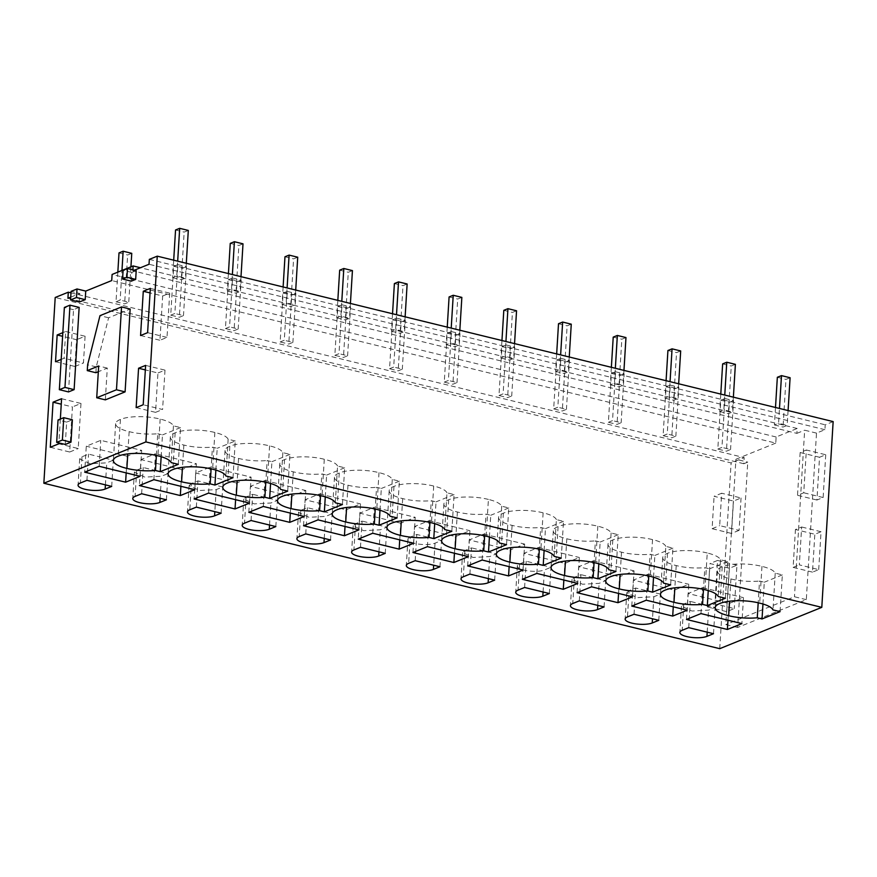 <?xml version="1.0" encoding="UTF-8"?>
<svg xmlns="http://www.w3.org/2000/svg" width="877" height="877" viewBox="0 0 877 877"><rect width="100%" height="100%" fill="white"/><g stroke="black" fill="none" stroke-linecap="round" stroke-linejoin="round"><path stroke-width="0.66" stroke-dasharray="4.38 3.29" d="M833.15 421.596L825.224 424.808L824.917 429.697L816.498 433.106L806.314 599.66L737.656 627.461L747.763 462.135L743.828 463.736L744.2 457.619L731.1 462.924L55.207 297.489M719.743 648.673L731.1 462.924M729.368 568.263L726.715 611.653L734.29 608.583L714.908 603.836L707.322 606.906L709.975 563.527L729.368 568.263L736.943 565.194L734.29 608.583M741.054 497.983L739.081 530.366L719.688 525.619L721.672 493.236L714.086 496.305L733.479 501.052L741.054 497.983L721.672 493.236M739.081 530.366L731.495 533.435L733.479 501.052M825.739 454.746L823.13 497.522L816.926 500.033L819.535 457.268L825.739 454.746L806.358 450.011L803.738 492.775L797.533 495.297L800.153 452.521L806.358 450.011M818.712 569.622L821.036 531.736L814.832 534.257L795.439 529.511L801.644 527L799.331 564.876L818.712 569.622L812.508 572.133L814.832 534.257M743.828 463.736L67.935 298.301M70.982 292.841L744.2 457.619M70.719 297.171L79.796 293.499L71.07 291.361M134.367 270.204L132.833 270.829L796.875 433.359L797.171 428.469L776.134 436.987L775.761 443.104L111.719 280.563M775.761 443.104L735.924 459.241L747.763 462.135M737.656 627.461L725.805 624.567L735.924 459.241M806.314 599.66L794.463 596.755L725.805 624.567M816.498 433.106L804.658 430.212L794.463 596.755M824.917 429.697L149.035 264.262M796.875 433.359L804.658 430.212M149.331 259.373L825.224 424.808M726.715 611.653L707.322 606.906M736.943 565.194L717.561 560.447L714.908 603.836M717.561 560.447L709.975 563.527M731.495 533.435L712.113 528.688L714.086 496.305M712.113 528.688L719.688 525.619M823.13 497.522L803.738 492.775M819.535 457.268L800.153 452.521M816.926 500.033L797.533 495.297M821.036 531.736L801.644 527M812.508 572.133L793.126 567.397L795.439 529.511M793.126 567.397L799.331 564.876M79.27 302.061L79.796 293.499M132.833 270.829L132.887 269.842M60.349 419.063L58.891 442.907M61.193 359.417L64.065 358.255L65.698 331.506L62.837 332.668M79.149 307.399L73.525 309.68L68.505 391.92M65.282 444.464L66.652 422.111L72.374 419.787M105.339 399.868L107.29 368.099L98.323 371.727M95.889 372.714L96.251 366.893L108.595 317.781L130.158 309.044M131.298 281.155L131.835 272.429L136.198 270.653M776.134 436.987L112.103 274.457M797.171 428.469L140.463 267.737M686.483 619.458L688.072 593.499L728.995 603.519L743.477 597.654L741.887 623.613M727.976 620.203L728.995 603.519M700.964 613.593L702.554 587.645L688.072 593.499M702.554 587.645L743.477 597.654M780.091 611.642L782.339 574.895L775.224 573.152A28.185 8.288 -176.5 0 0 761.949 566.389A28.185 8.288 -176.5 0 0 722.22 566.739A28.185 8.288 -176.5 0 0 717.43 570.96A28.185 8.288 -176.5 0 0 730.936 578.952L729.565 601.216M722.22 566.739L719.973 603.486M761.949 566.389L759.701 603.135M775.224 573.152L772.977 609.899M762.957 604.001L764.284 582.207L759.515 581.034L758.188 602.773M782.339 574.895L764.284 582.207M730.936 578.952A28.185 8.288 -176.5 0 0 759.515 581.034M688.73 627.647L690.331 601.425L683.786 604.078L681.473 606.204L691.909 611.017L708.55 610.14L715.106 607.487L690.331 601.425M713.505 633.709L715.106 607.487M372.714 533.249L374.304 507.29L359.822 513.155L358.233 539.114M413.637 543.269L415.227 517.309L374.304 507.29M399.726 539.859L400.745 523.174L415.227 517.309M400.745 523.174L359.822 513.155M360.48 547.303L362.08 521.081L355.536 523.733L353.223 525.86L363.659 530.673L380.3 529.796L386.856 527.143L362.08 521.081M385.244 553.365L386.856 527.143M451.841 531.298L454.089 494.551L446.974 492.808L444.727 529.555M434.707 523.646L436.033 501.863L431.265 500.69L429.938 522.418M454.089 494.551L436.033 501.863M446.974 492.808A28.185 8.288 -176.5 0 0 433.698 486.044A28.185 8.288 -176.5 0 0 393.97 486.395A28.185 8.288 -176.5 0 0 389.18 490.616A28.185 8.288 -176.5 0 0 402.686 498.607A28.185 8.288 -176.5 0 0 431.265 500.69M402.686 498.607L401.315 520.872M393.97 486.395L391.723 523.141M433.698 486.044L431.451 522.791M412.946 552.51L414.536 526.551L455.459 536.571L469.94 530.706L468.351 556.654M454.439 553.255L455.459 536.571M427.428 546.645L429.017 520.686L414.536 526.551M429.017 520.686L469.94 530.706M410.239 537.119A14.734 4.33 -176.5 0 0 407.926 539.256A14.734 4.33 -176.5 0 0 418.373 544.069A14.734 4.33 -176.5 0 0 435.014 543.181L441.559 540.528L416.794 534.466L410.239 537.119L408.638 563.341M415.183 560.688L416.794 534.466M439.958 566.761L441.559 540.528M506.544 544.683L508.792 507.936L501.688 506.204A28.185 8.288 -176.5 0 0 488.412 499.43L486.165 536.176M501.688 506.204L499.441 542.951M489.41 537.042L490.747 515.248L485.979 514.086L484.641 535.814M508.792 507.936L490.747 515.248M488.412 499.43A28.185 8.288 -176.5 0 0 448.673 499.78A28.185 8.288 -176.5 0 0 443.883 504.001A28.185 8.288 -176.5 0 0 457.388 511.993A28.185 8.288 -176.5 0 0 485.979 514.086M457.388 511.993L456.029 534.257M448.673 499.78L446.426 536.527M290.309 513.078L291.328 496.393L305.81 490.528L304.22 516.487M248.816 512.332L250.405 486.373L291.328 496.393M263.297 506.467L264.887 480.508L250.405 486.373M264.887 480.508L305.81 490.528M251.063 520.521L252.664 494.299L246.119 496.952L243.795 499.079L254.242 503.891L270.883 503.014L277.439 500.361L252.664 494.299M275.827 526.584L277.439 500.361M342.425 504.516L344.672 467.77L337.557 466.027L335.31 502.773M325.279 496.864L326.617 475.082L321.848 473.909L320.522 495.637M344.672 467.77L326.617 475.082M337.557 466.027A28.185 8.288 -176.5 0 0 324.282 459.263A28.185 8.288 -176.5 0 0 284.554 459.614A28.185 8.288 -176.5 0 0 279.763 463.834A28.185 8.288 -176.5 0 0 293.269 471.826A28.185 8.288 -176.5 0 0 321.848 473.909M293.269 471.826L291.898 494.091M284.554 459.614L282.306 496.36M324.282 459.263L322.034 496.009M303.53 525.729L305.119 499.769L346.042 509.789L360.524 503.924L358.934 529.872M345.023 526.474L346.042 509.789M318.011 519.864L319.59 493.904L305.119 499.769M319.59 493.904L360.524 503.924M330.541 539.98L332.142 513.747L307.378 507.684L300.822 510.337L298.509 512.475L308.956 517.287L325.597 516.4L332.142 513.747M305.766 533.907L307.378 507.684M397.128 517.901L399.375 481.155L392.271 479.423A28.185 8.288 -176.5 0 0 378.996 472.648A28.185 8.288 -176.5 0 0 339.256 472.999A28.185 8.288 -176.5 0 0 334.466 477.22A28.185 8.288 -176.5 0 0 347.972 485.211L346.612 507.476M339.256 472.999L337.009 509.745M378.996 472.648L376.748 509.394M392.271 479.423L390.024 516.169M379.993 510.261L381.331 488.467L376.562 487.305L375.224 509.033M399.375 481.155L381.331 488.467M347.972 485.211A28.185 8.288 -176.5 0 0 376.562 487.305M618.559 593.422L619.579 576.737L634.06 570.872L632.47 596.831M577.066 592.677L578.656 566.717L619.579 576.737M591.547 586.812L593.137 560.863L578.656 566.717M593.137 560.863L634.06 570.872M579.313 600.866L580.914 574.643L574.369 577.296L572.056 579.423L582.492 584.235L599.134 583.358L605.689 580.706L580.914 574.643M604.089 606.928L605.689 580.706M670.675 584.86L672.922 548.114L665.807 546.371L663.56 583.117M653.54 577.209L654.867 555.426L650.098 554.253L648.772 575.981M672.922 548.114L654.867 555.426M665.807 546.371A28.185 8.288 -176.5 0 0 652.532 539.607A28.185 8.288 -176.5 0 0 612.804 539.958A28.185 8.288 -176.5 0 0 608.013 544.178A28.185 8.288 -176.5 0 0 621.519 552.17A28.185 8.288 -176.5 0 0 650.098 554.253M621.519 552.17L620.149 574.435M612.804 539.958L610.556 576.704M652.532 539.607L650.285 576.353M631.78 606.073L633.369 580.114L674.292 590.133L688.774 584.268L687.184 610.217M673.273 606.818L674.292 590.133M646.261 600.208L647.851 574.249L633.369 580.114M647.851 574.249L688.774 584.268M629.072 590.681L626.759 592.819L637.206 597.632L653.847 596.744L660.392 594.091L635.628 588.028L629.072 590.681L627.472 616.904M634.027 614.262L635.628 588.028M658.791 620.324L660.392 594.091M725.378 598.246L727.625 561.499L720.521 559.767A28.185 8.288 -176.5 0 0 707.246 552.992L704.998 589.739M720.521 559.767L718.274 596.513M708.243 590.605L709.581 568.811L704.812 567.649L703.475 589.377M727.625 561.499L709.581 568.811M707.246 552.992A28.185 8.288 -176.5 0 0 667.507 553.343A28.185 8.288 -176.5 0 0 662.727 557.564A28.185 8.288 -176.5 0 0 676.222 565.555A28.185 8.288 -176.5 0 0 704.812 567.649M676.222 565.555L674.862 587.82M667.507 553.343L665.259 590.089M509.142 566.641L510.162 549.956L524.643 544.091L523.054 570.05M467.649 565.895L469.239 539.936L510.162 549.956M482.131 560.03L483.72 534.071L469.239 539.936M483.72 534.071L524.643 544.091M469.897 574.084L471.497 547.862L464.953 550.515L462.639 552.642L473.076 557.454L489.717 556.577L496.272 553.924L471.497 547.862M494.661 580.146L496.272 553.924M561.258 558.079L563.505 521.333L556.391 519.59L554.143 556.336M544.124 550.427L545.45 528.645L540.681 527.472L539.355 549.199M563.505 521.333L545.45 528.645M556.391 519.59A28.185 8.288 -176.5 0 0 543.115 512.826A28.185 8.288 -176.5 0 0 503.387 513.177A28.185 8.288 -176.5 0 0 498.596 517.397A28.185 8.288 -176.5 0 0 512.102 525.389A28.185 8.288 -176.5 0 0 540.681 527.472M512.102 525.389L510.732 547.654M503.387 513.177L501.14 549.923M543.115 512.826L540.868 549.572M522.363 579.291L523.953 553.332L564.876 563.352L579.357 557.487L577.768 583.435M563.856 580.037L564.876 563.352M536.845 573.426L538.434 547.467L523.953 553.332M538.434 547.467L579.357 557.487M549.375 593.543L550.975 567.309L526.211 561.247L519.655 563.9A14.734 4.33 -176.5 0 0 517.342 566.038A14.734 4.33 -176.5 0 0 527.79 570.85A14.734 4.33 -176.5 0 0 544.431 569.962L550.975 567.309M524.61 587.48L526.211 561.247M615.961 571.464L618.208 534.718L611.105 532.986A28.185 8.288 -176.5 0 0 597.829 526.211A28.185 8.288 -176.5 0 0 558.09 526.562A28.185 8.288 -176.5 0 0 553.31 530.782A28.185 8.288 -176.5 0 0 566.805 538.774L565.446 561.039M558.09 526.562L555.843 563.308M597.829 526.211L595.582 562.957M611.105 532.986L608.857 569.732M598.827 563.823L600.164 542.03L595.395 540.868L594.058 562.596M618.208 534.718L600.164 542.03M566.805 538.774A28.185 8.288 -176.5 0 0 595.395 540.868M153.881 479.686L155.47 453.727L140.989 459.592L139.399 485.551M194.804 489.706L196.393 463.747L155.47 453.727M180.892 486.296L181.912 469.612L196.393 463.747M181.912 469.612L140.989 459.592M166.411 499.802L168.022 473.58L143.247 467.518L136.702 470.171L134.378 472.297L144.826 477.11L161.467 476.233L168.022 473.58M141.646 493.74L143.247 467.518M215.863 470.083L217.2 448.3L212.431 447.127L211.105 468.855M233.008 477.735L235.255 440.988L217.2 448.3M235.255 440.988L228.141 439.245A28.185 8.288 -176.5 0 0 214.865 432.482A28.185 8.288 -176.5 0 0 175.137 432.832A28.185 8.288 -176.5 0 0 170.346 437.042A28.185 8.288 -176.5 0 0 183.841 445.045A28.185 8.288 -176.5 0 0 212.431 447.127M183.841 445.045L182.482 467.309M175.137 432.832L172.89 469.579M214.865 432.482L212.618 469.228M228.141 439.245L225.893 475.992M249.517 503.091L251.096 477.143L210.173 467.123L195.703 472.988L194.113 498.947M208.594 493.082L210.173 467.123M235.606 499.693L236.626 483.008L251.096 477.143M236.626 483.008L195.703 472.988M191.405 483.556L189.092 485.694L199.528 490.506L216.18 489.618L222.725 486.965L197.961 480.903L191.405 483.556L189.805 509.778M196.349 507.125L197.961 480.903M221.125 513.198L222.725 486.965M287.711 491.12L289.958 454.374L282.854 452.642A28.185 8.288 -176.5 0 0 269.579 445.867A28.185 8.288 -176.5 0 0 229.84 446.218L227.592 482.964M269.579 445.867L267.332 482.613M282.854 452.642L280.607 489.388M270.576 483.479L271.914 461.686L267.134 460.524L265.808 482.251M289.958 454.374L271.914 461.686M229.84 446.218A28.185 8.288 -176.5 0 0 225.049 450.438A28.185 8.288 -176.5 0 0 238.555 458.43A28.185 8.288 -176.5 0 0 267.134 460.524M238.555 458.43L237.196 480.695M140.101 476.31L141.679 450.361L100.756 440.342L86.275 446.207L84.696 472.166M99.178 466.301L100.756 440.342M126.178 472.911L127.209 456.226L141.679 450.361M127.209 456.226L86.275 446.207M111.708 486.406L113.308 460.184L88.544 454.122L81.989 456.774L79.675 458.912L90.112 463.725L106.764 462.837L113.308 460.184M86.933 480.344L88.544 454.122M178.294 464.339L180.541 427.592L173.438 425.86A28.185 8.288 -176.5 0 0 160.162 419.085A28.185 8.288 -176.5 0 0 120.423 419.436A28.185 8.288 -176.5 0 0 115.632 423.657A28.185 8.288 -176.5 0 0 129.138 431.648A28.185 8.288 -176.5 0 0 157.717 433.742L156.391 455.47M129.138 431.648L127.779 453.913M120.423 419.436L118.176 456.183M160.162 419.085L157.915 455.832M173.438 425.86L171.179 462.607M161.16 456.698L162.486 434.904L157.717 433.742M180.541 427.592L162.486 434.904M50.296 447.259L69.678 452.006L72.429 406.928L61.258 404.187M61.587 398.717L80.98 403.464L72.429 406.928M80.98 403.464L78.217 448.542L58.836 443.795M69.678 452.006L78.217 448.542M55.525 361.719L74.907 366.465L76.54 339.706L62.607 336.297M65.698 331.506L85.091 336.253L76.54 339.706M85.091 336.253L83.447 363.001L64.065 358.255M74.907 366.465L83.447 363.001M162.662 295.998L169.7 293.148L167.003 337.404L159.954 340.254L162.662 295.998L150.044 292.918M150.318 288.401L169.7 293.148M147.61 332.657L167.003 337.404M140.572 335.518L159.954 340.254M136.154 407.619L155.547 412.354L157.948 372.988L145.33 369.908M145.615 365.391L164.997 370.138L157.948 372.988M164.997 370.138L162.585 409.504L143.203 404.757M155.547 412.354L162.585 409.504M73.525 309.68L64.372 307.443M66.652 422.111L58.035 419.995M107.29 368.099L98.673 365.994M96.251 366.893L87.634 364.788M108.595 317.781L99.978 315.665M131.835 272.429L123.109 270.291M775.498 407.487L774.424 424.961L778.568 423.284L779.478 408.463M774.424 424.961L783.04 427.066L787.184 425.389L778.568 423.284M788.083 410.568L787.184 425.389M790.1 377.735L785.956 379.401L783.04 427.066M777.34 377.296L785.956 379.401M720.784 394.102L719.721 411.565L723.854 409.888L724.764 395.067M719.721 411.565L728.338 413.67L732.47 412.004L723.854 409.888M733.38 397.182L732.47 412.004M735.386 364.339L731.254 366.016L728.338 413.67M722.637 363.911L731.254 366.016M666.082 380.706L665.007 398.18L669.151 396.503L670.061 381.681M665.007 398.18L673.624 400.285L677.768 398.607L669.151 396.503M678.666 383.786L677.768 398.607M680.684 350.953L676.54 352.62L673.624 400.285M667.923 350.515L676.54 352.62M611.368 367.32L610.304 384.784L614.437 383.106L615.347 368.285M610.304 384.784L618.921 386.889L623.054 385.222L614.437 383.106M623.964 370.401L623.054 385.222M625.97 337.557L621.837 339.235L618.921 386.889M613.22 337.13L621.837 339.235M556.665 353.924L555.59 371.399L559.734 369.721L560.633 354.9M555.59 371.399L564.207 373.503L568.351 371.826L559.734 369.721M569.25 357.005L568.351 371.826M571.267 324.172L567.123 325.838L564.207 373.503M558.506 323.734L567.123 325.838M501.951 340.539L500.888 358.002L505.02 356.325L505.93 341.504M500.888 358.002L509.504 360.107L513.637 358.441L505.02 356.325M514.547 343.62L513.637 358.441M516.553 310.776L512.42 312.453L509.504 360.107M503.804 310.348L512.42 312.453M447.248 327.143L446.174 344.617L450.318 342.94L451.216 328.119M446.174 344.617L454.79 346.722L458.934 345.045L450.318 342.94M459.833 330.223L458.934 345.045M461.85 297.391L457.706 299.057L454.79 346.722M449.09 296.952L457.706 299.057M392.534 313.758L391.471 331.221L395.604 329.544L396.514 314.722M391.471 331.221L400.087 333.326L404.22 331.659L395.604 329.544M405.13 316.838L404.22 331.659M407.136 283.995L403.003 285.672L400.087 333.326M394.387 283.567L403.003 285.672M337.831 300.362L336.757 317.836L340.901 316.158L341.8 301.337M336.757 317.836L345.374 319.941L349.517 318.263L340.901 316.158M350.416 303.442L349.517 318.263M352.433 270.609L348.29 272.276L345.374 319.941M339.673 270.171L348.29 272.276M283.118 286.976L282.054 304.44L286.187 302.762L287.097 287.941M282.054 304.44L290.671 306.544L294.804 304.878L286.187 302.762M295.713 290.057L294.804 304.878M297.72 257.213L293.587 258.89L290.671 306.544M284.97 256.775L293.587 258.89M228.415 273.58L227.34 291.054L231.484 289.377L232.383 274.556M227.34 291.054L235.957 293.159L240.101 291.482L231.484 289.377M241 276.661L240.101 291.482M243.006 243.828L238.873 245.494L235.957 293.159M230.256 243.389L238.873 245.494M173.701 260.195L172.637 277.658L176.77 275.981L177.68 261.16M172.637 277.658L181.254 279.763L185.387 278.097L176.77 275.981M186.297 263.275L185.387 278.097M188.303 230.432L184.17 232.109L181.254 279.763M175.553 229.993L184.17 232.109M717.814 449.079L721.946 447.402L724.939 398.52L720.806 400.197L717.814 449.079L726.43 451.184L730.563 449.506L721.946 447.402M724.939 398.52L733.556 400.625L730.563 449.506M733.556 400.625L729.423 402.302L726.43 451.184M720.806 400.197L729.423 402.302M663.1 435.683L667.244 434.005L670.225 385.124L666.092 386.801L663.1 435.683L671.716 437.798L675.86 436.121L667.244 434.005M670.225 385.124L678.842 387.239L675.86 436.121M678.842 387.239L674.709 388.917L671.716 437.798M666.092 386.801L674.709 388.917M608.397 422.297L612.53 420.62L615.522 371.738L611.39 373.416L608.397 422.297L617.013 424.402L621.146 422.725L612.53 420.62M615.522 371.738L624.139 373.843L621.146 422.725M624.139 373.843L619.995 375.52L617.013 424.402M611.39 373.416L619.995 375.52M553.683 408.901L557.827 407.224L560.809 358.342L556.676 360.019L553.683 408.901L562.3 411.017L566.443 409.34L557.827 407.224M560.809 358.342L569.425 360.458L566.443 409.34M569.425 360.458L565.292 362.135L562.3 411.017M556.676 360.019L565.292 362.135M498.98 395.516L503.113 393.839L506.106 344.957L501.973 346.634L498.98 395.516L507.597 397.621L511.729 395.944L503.113 393.839M506.106 344.957L514.722 347.062L511.729 395.944M514.722 347.062L510.578 348.739L507.597 397.621M501.973 346.634L510.578 348.739M444.266 382.12L448.41 380.443L451.392 331.561L447.259 333.238L444.266 382.12L452.883 384.236L457.027 382.558L448.41 380.443M451.392 331.561L460.008 333.677L457.027 382.558M460.008 333.677L455.876 335.354L452.883 384.236M447.259 333.238L455.876 335.354M389.563 368.735L393.696 367.057L396.689 318.176L392.545 319.853L389.563 368.735L398.18 370.839L402.313 369.162L393.696 367.057M396.689 318.176L405.306 320.28L402.313 369.162M405.306 320.28L401.162 321.958L398.18 370.839M392.545 319.853L401.162 321.958M334.85 355.338L338.993 353.661L341.975 304.779L337.842 306.457L334.85 355.338L343.466 357.454L347.61 355.777L338.993 353.661M341.975 304.779L350.592 306.895L347.61 355.777M350.592 306.895L346.459 308.572L343.466 357.454M337.842 306.457L346.459 308.572M280.147 341.953L284.28 340.276L287.272 291.394L283.128 293.071L280.147 341.953L288.763 344.058L292.896 342.381L284.28 340.276M287.272 291.394L295.889 293.499L292.896 342.381M295.889 293.499L291.745 295.176L288.763 344.058M283.128 293.071L291.745 295.176M225.433 328.557L229.577 326.88L232.558 277.998L228.426 279.675L225.433 328.557L234.049 330.673L238.193 328.996L229.577 326.88M232.558 277.998L241.175 280.114L238.193 328.996M241.175 280.114L237.042 281.791L234.049 330.673M228.426 279.675L237.042 281.791M170.73 315.172L174.863 313.495L177.856 264.613L173.712 266.29L170.73 315.172L179.346 317.277L183.479 315.599L174.863 313.495M177.856 264.613L186.472 266.718L183.479 315.599M186.472 266.718L182.328 268.395L179.346 317.277M173.712 266.29L182.328 268.395M117.836 272.133L116.016 301.776L120.16 300.098L121.969 270.456M116.016 301.776L124.633 303.891L128.766 302.214L120.16 300.098M130.936 266.827L128.766 302.214M131.758 253.332L127.625 255.01L124.633 303.891M119.009 252.894L127.625 255.01M683.786 604.078L682.185 630.3M707.202 632.174L708.55 610.14M355.536 523.733L353.924 549.956M378.952 551.819L380.3 529.796M435.014 543.181L433.666 565.216M246.119 496.952L244.508 523.174M269.535 525.038L270.883 503.014M324.249 538.434L325.597 516.4M300.822 510.337L299.221 536.56M574.369 577.296L572.758 603.519M597.785 605.393L599.134 583.358M653.847 596.744L652.499 618.778M464.953 550.515L463.341 576.737M488.368 578.612L489.717 556.577M543.082 591.997L544.431 569.962M519.655 563.9L518.055 590.122M160.118 498.257L161.467 476.233M136.702 470.171L135.091 496.393M216.18 489.618L214.832 511.653M105.415 484.871L106.764 462.837M81.989 456.774L80.388 482.997M717.43 570.96L715.183 607.706M681.462 606.204L679.861 632.427M353.212 525.86L351.611 552.082M389.18 490.616L386.932 527.362M407.926 539.256L406.314 565.479M443.883 504.001L441.635 540.747M243.795 499.079L242.195 525.301M279.763 463.834L277.516 500.581M298.509 512.475L296.897 538.697M334.466 477.22L332.219 513.966M572.045 579.423L570.445 605.645M608.013 544.178L605.766 580.925M626.759 592.819L625.148 619.041M662.727 557.564L660.48 594.31M462.628 552.642L461.028 578.864M498.596 517.397L496.349 554.143M517.342 566.038L515.731 592.26M553.31 530.782L551.063 567.529M134.378 472.297L132.778 498.52M170.346 437.042L168.099 473.799M189.092 485.694L187.481 511.916M225.049 450.438L222.802 487.184M79.675 458.912L78.064 485.134M115.632 423.657L113.385 460.403"/><path stroke-width="1.32" d="M157.257 256.161L833.15 421.596L821.793 607.355L145.9 441.92L157.257 256.161L149.331 259.373L149.035 264.262L134.367 270.204M145.9 441.92L43.85 483.238L719.743 648.673L821.793 607.355M70.719 297.171L67.935 298.301L68.307 292.184L70.982 292.841M71.07 291.361L77.012 288.961L76.485 297.522L70.544 299.923L71.07 291.361M132.887 269.842L133.129 265.939L112.103 274.457L111.719 280.563L85.738 291.087L77.012 288.961M727.406 629.478L686.483 619.458L700.964 613.593L741.887 623.613L727.406 629.478L727.976 620.203M757.268 617.781L762.036 618.954L780.091 611.642L772.977 609.899A28.185 8.288 -176.5 0 0 759.701 603.135A28.185 8.288 -176.5 0 0 719.973 603.486A28.185 8.288 -176.5 0 0 715.183 607.706A28.185 8.288 -176.5 0 0 728.688 615.698A28.185 8.288 -176.5 0 0 757.268 617.781L758.188 602.773M688.73 627.647L682.185 630.3A14.734 4.33 -176.5 0 0 679.861 632.427A14.734 4.33 -176.5 0 0 690.309 637.25A14.734 4.33 -176.5 0 0 706.95 636.362L713.505 633.709L688.73 627.647M372.714 533.249L358.233 539.114L399.156 549.134L413.637 543.269L372.714 533.249M360.48 547.303L353.924 549.956A14.734 4.33 -176.5 0 0 351.611 552.082A14.734 4.33 -176.5 0 0 362.058 556.906A14.734 4.33 -176.5 0 0 378.7 556.018L385.244 553.365L360.48 547.303M429.017 537.437L433.786 538.61L451.841 531.298L444.727 529.555A28.185 8.288 -176.5 0 0 431.451 522.791A28.185 8.288 -176.5 0 0 391.723 523.141A28.185 8.288 -176.5 0 0 386.932 527.362A28.185 8.288 -176.5 0 0 400.438 535.354A28.185 8.288 -176.5 0 0 429.017 537.437L429.938 522.418M453.869 562.519L412.946 552.51L427.428 546.645L468.351 556.654L453.869 562.519L454.439 553.255M408.638 563.341A14.734 4.33 -176.5 0 0 406.314 565.479A14.734 4.33 -176.5 0 0 416.761 570.291A14.734 4.33 -176.5 0 0 433.402 569.414L439.958 566.761L415.183 560.688L408.638 563.341M483.731 550.833L488.5 551.995L506.544 544.683L499.441 542.951A28.185 8.288 -176.5 0 0 486.165 536.176A28.185 8.288 -176.5 0 0 446.426 536.527A28.185 8.288 -176.5 0 0 441.635 540.747A28.185 8.288 -176.5 0 0 455.141 548.739A28.185 8.288 -176.5 0 0 483.731 550.833L484.641 535.814M289.739 522.352L304.22 516.487L263.297 506.467L248.816 512.332L289.739 522.352L290.309 513.078M251.063 520.521L244.508 523.174A14.734 4.33 -176.5 0 0 242.195 525.301A14.734 4.33 -176.5 0 0 252.642 530.125A14.734 4.33 -176.5 0 0 269.283 529.237L275.827 526.584L251.063 520.521M319.601 510.655L324.369 511.828L342.425 504.516L335.31 502.773A28.185 8.288 -176.5 0 0 322.034 496.009A28.185 8.288 -176.5 0 0 282.306 496.36A28.185 8.288 -176.5 0 0 277.516 500.581A28.185 8.288 -176.5 0 0 291.011 508.572A28.185 8.288 -176.5 0 0 319.601 510.655L320.522 495.637M344.453 535.737L303.53 525.729L318.011 519.864L358.934 529.872L344.453 535.737L345.023 526.474M330.541 539.98L305.766 533.907L299.221 536.56A14.734 4.33 -176.5 0 0 296.897 538.697A14.734 4.33 -176.5 0 0 307.345 543.51A14.734 4.33 -176.5 0 0 323.986 542.622L330.541 539.98M374.315 524.051L379.083 525.213L397.128 517.901L390.024 516.169A28.185 8.288 -176.5 0 0 376.748 509.394A28.185 8.288 -176.5 0 0 337.009 509.745A28.185 8.288 -176.5 0 0 332.219 513.966A28.185 8.288 -176.5 0 0 345.724 521.958A28.185 8.288 -176.5 0 0 374.315 524.051L375.224 509.033M617.989 602.696L632.47 596.831L591.547 586.812L577.066 592.677L617.989 602.696L618.559 593.422M579.313 600.866L572.758 603.519A14.734 4.33 -176.5 0 0 570.445 605.645A14.734 4.33 -176.5 0 0 580.892 610.469A14.734 4.33 -176.5 0 0 597.533 609.581L604.089 606.928L579.313 600.866M647.851 590.999L652.62 592.172L670.675 584.86L663.56 583.117A28.185 8.288 -176.5 0 0 650.285 576.353A28.185 8.288 -176.5 0 0 610.556 576.704A28.185 8.288 -176.5 0 0 605.766 580.925A28.185 8.288 -176.5 0 0 619.272 588.916A28.185 8.288 -176.5 0 0 647.851 590.999L648.772 575.981M672.703 616.082L631.78 606.073L646.261 600.208L687.184 610.217L672.703 616.082L673.273 606.818M627.472 616.904A14.734 4.33 -176.5 0 0 625.148 619.041A14.734 4.33 -176.5 0 0 635.595 623.854A14.734 4.33 -176.5 0 0 652.236 622.977L658.791 620.324L634.027 614.262L627.472 616.904M702.565 604.396L707.333 605.558L725.378 598.246L718.274 596.513A28.185 8.288 -176.5 0 0 704.998 589.739A28.185 8.288 -176.5 0 0 665.259 590.089A28.185 8.288 -176.5 0 0 660.48 594.31A28.185 8.288 -176.5 0 0 673.974 602.302A28.185 8.288 -176.5 0 0 702.565 604.396L703.475 589.377M508.572 575.915L523.054 570.05L482.131 560.03L467.649 565.895L508.572 575.915L509.142 566.641M469.897 574.084L463.341 576.737A14.734 4.33 -176.5 0 0 461.028 578.864A14.734 4.33 -176.5 0 0 471.475 583.687A14.734 4.33 -176.5 0 0 488.116 582.799L494.661 580.146L469.897 574.084M538.434 564.218L543.203 565.391L561.258 558.079L554.143 556.336A28.185 8.288 -176.5 0 0 540.868 549.572A28.185 8.288 -176.5 0 0 501.14 549.923A28.185 8.288 -176.5 0 0 496.349 554.143A28.185 8.288 -176.5 0 0 509.855 562.135A28.185 8.288 -176.5 0 0 538.434 564.218L539.355 549.199M563.286 589.3L522.363 579.291L536.845 573.426L577.768 583.435L563.286 589.3L563.856 580.037M549.375 593.543L524.61 587.48L518.055 590.122A14.734 4.33 -176.5 0 0 515.731 592.26A14.734 4.33 -176.5 0 0 526.178 597.073A14.734 4.33 -176.5 0 0 542.819 596.196L549.375 593.543M593.148 577.614L597.917 578.776L615.961 571.464L608.857 569.732A28.185 8.288 -176.5 0 0 595.582 562.957A28.185 8.288 -176.5 0 0 555.843 563.308A28.185 8.288 -176.5 0 0 551.063 567.529A28.185 8.288 -176.5 0 0 564.558 575.52A28.185 8.288 -176.5 0 0 593.148 577.614L594.058 562.596M153.881 479.686L139.399 485.551L180.322 495.571L194.804 489.706L153.881 479.686M159.866 502.455L166.411 499.802L141.646 493.74L135.091 496.393A14.734 4.33 -176.5 0 0 132.778 498.52A14.734 4.33 -176.5 0 0 143.225 503.343A14.734 4.33 -176.5 0 0 159.866 502.455L160.118 498.257M182.482 467.309L181.594 481.791A28.185 8.288 -176.5 0 1 168.099 473.799A28.185 8.288 -176.5 0 1 172.89 469.579A28.185 8.288 -176.5 0 1 212.618 469.228A28.185 8.288 -176.5 0 1 225.893 475.992L233.008 477.735L214.953 485.047L210.184 483.874L211.105 468.855M181.594 481.791A28.185 8.288 -176.5 0 0 210.184 483.874M208.594 493.082L249.517 503.091L235.036 508.956L194.113 498.947L208.594 493.082M189.805 509.778A14.734 4.33 -176.5 0 0 187.481 511.916A14.734 4.33 -176.5 0 0 197.928 516.728A14.734 4.33 -176.5 0 0 214.569 515.84L221.125 513.198L196.349 507.125L189.805 509.778M264.887 497.27L269.667 498.432L287.711 491.12L280.607 489.388A28.185 8.288 -176.5 0 0 267.332 482.613A28.185 8.288 -176.5 0 0 227.592 482.964A28.185 8.288 -176.5 0 0 222.802 487.184A28.185 8.288 -176.5 0 0 236.308 495.176A28.185 8.288 -176.5 0 0 264.887 497.27L265.808 482.251M99.178 466.301L140.101 476.31L125.619 482.175L84.696 472.166L99.178 466.301M111.708 486.406L86.933 480.344L80.388 482.997A14.734 4.33 -176.5 0 0 78.064 485.134A14.734 4.33 -176.5 0 0 88.511 489.947A14.734 4.33 -176.5 0 0 105.152 489.059L111.708 486.406M160.239 471.651L178.294 464.339L171.179 462.607A28.185 8.288 -176.5 0 0 157.915 455.832A28.185 8.288 -176.5 0 0 118.176 456.183A28.185 8.288 -176.5 0 0 113.385 460.403A28.185 8.288 -176.5 0 0 126.891 468.395A28.185 8.288 -176.5 0 0 155.47 470.489L160.239 471.651L161.16 456.698M43.85 483.238L55.207 297.489L68.307 292.184M85.738 291.087L85.212 299.649L79.27 302.061L70.544 299.923M58.891 442.907L58.836 443.795L50.296 447.259L53.048 402.181L61.258 404.187M60.349 419.063L61.587 398.717L53.048 402.181M61.193 359.417L55.525 361.719L57.158 334.97L62.607 336.297M62.837 332.668L57.158 334.97M143.28 291.263L150.318 288.401L147.61 332.657L140.572 335.518L143.28 291.263L150.044 292.918M138.566 368.241L145.615 365.391L143.203 404.757L136.154 407.619L138.566 368.241L145.33 369.908M74.117 389.64L79.149 307.399L69.996 305.163L64.372 307.443L59.351 389.684L68.505 391.92L74.117 389.64L64.964 387.404L69.996 305.163M71.004 442.151L72.374 419.787L63.758 417.682L58.035 419.995L56.676 442.359L65.282 444.464L71.004 442.151L62.388 440.046L63.758 417.682M98.323 371.727L95.889 372.714L87.272 370.609L87.634 364.788L99.978 315.665L121.541 306.939L116.477 389.772L96.722 397.763L98.673 365.994L87.272 370.609M121.541 306.939L130.158 309.044L125.093 391.876L105.339 399.868L96.722 397.763M127.483 268.515L136.198 270.653L135.672 279.379L131.298 281.155L122.572 279.018L123.109 270.291L127.483 268.515L126.946 277.242L122.572 279.018M85.212 299.649L76.485 297.522M140.463 267.737L133.129 265.939M729.565 601.216L728.688 615.698M762.036 618.954L762.957 604.001M399.156 549.134L399.726 539.859M433.786 538.61L434.707 523.646M401.315 520.872L400.438 535.354M488.5 551.995L489.41 537.042M456.029 534.257L455.141 548.739M324.369 511.828L325.279 496.864M291.898 494.091L291.011 508.572M346.612 507.476L345.724 521.958M379.083 525.213L379.993 510.261M652.62 592.172L653.54 577.209M620.149 574.435L619.272 588.916M707.333 605.558L708.243 590.605M674.862 587.82L673.974 602.302M543.203 565.391L544.124 550.427M510.732 547.654L509.855 562.135M565.446 561.039L564.558 575.52M597.917 578.776L598.827 563.823M180.322 495.571L180.892 486.296M214.953 485.047L215.863 470.083M235.036 508.956L235.606 499.693M269.667 498.432L270.576 483.479M237.196 480.695L236.308 495.176M125.619 482.175L126.178 472.911M156.391 455.47L155.47 470.489M127.779 453.913L126.891 468.395M64.964 387.404L59.351 389.684M62.388 440.046L56.676 442.359M125.093 391.876L116.477 389.772M135.672 279.379L126.946 277.242M775.498 407.487L777.34 377.296L781.484 375.619L779.478 408.463M781.484 375.619L790.1 377.735L788.083 410.568M720.784 394.102L722.637 363.911L726.77 362.234L724.764 395.067M726.77 362.234L735.386 364.339L733.38 397.182M666.082 380.706L667.923 350.515L672.067 348.838L670.061 381.681M672.067 348.838L680.684 350.953L678.666 383.786M611.368 367.32L613.22 337.13L617.353 335.452L615.347 368.285M617.353 335.452L625.97 337.557L623.964 370.401M556.665 353.924L558.506 323.734L562.65 322.056L560.633 354.9M562.65 322.056L571.267 324.172L569.25 357.005M501.951 340.539L503.804 310.348L507.936 308.671L505.93 341.504M507.936 308.671L516.553 310.776L514.547 343.62M447.248 327.143L449.09 296.952L453.234 295.275L451.216 328.119M453.234 295.275L461.85 297.391L459.833 330.223M392.534 313.758L394.387 283.567L398.52 281.89L396.514 314.722M398.52 281.89L407.136 283.995L405.13 316.838M337.831 300.362L339.673 270.171L343.817 268.494L341.8 301.337M343.817 268.494L352.433 270.609L350.416 303.442M283.118 286.976L284.97 256.775L289.103 255.108L287.097 287.941M289.103 255.108L297.72 257.213L295.713 290.057M228.415 273.58L230.256 243.389L234.4 241.712L232.383 274.556M234.4 241.712L243.006 243.828L241 276.661M173.701 260.195L175.553 229.993L179.686 228.327L177.68 261.16M179.686 228.327L188.303 230.432L186.297 263.275M117.836 272.133L119.009 252.894L123.142 251.217L121.969 270.456M123.142 251.217L131.758 253.332L130.936 266.827M706.95 636.362L707.202 632.174M378.7 556.018L378.952 551.819M433.666 565.216L433.402 569.414M269.283 529.237L269.535 525.038M323.986 542.622L324.249 538.434M597.533 609.581L597.785 605.393M652.499 618.778L652.236 622.977M488.116 582.799L488.368 578.612M542.819 596.196L543.082 591.997M214.832 511.653L214.569 515.84M105.152 489.059L105.415 484.871"/></g></svg>
